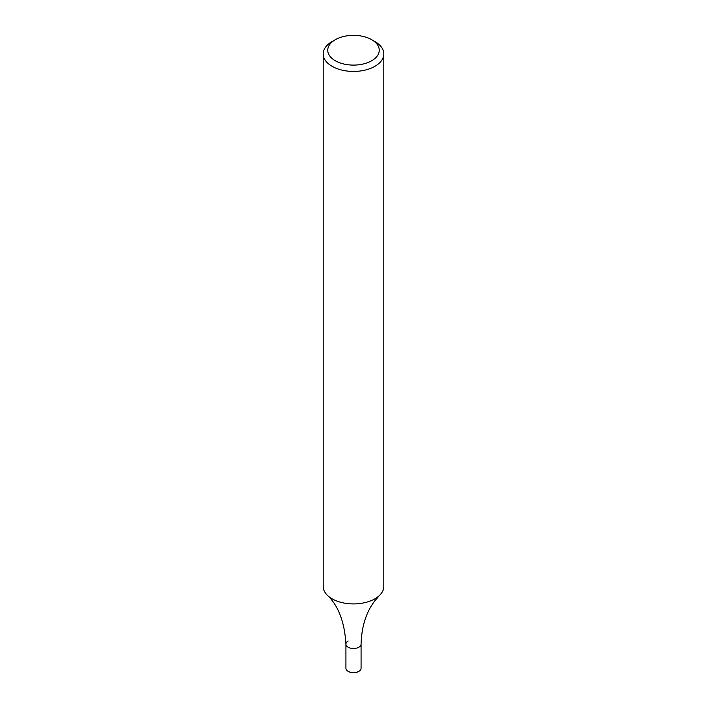 <?xml version="1.0" encoding="UTF-8"?>
<svg xmlns="http://www.w3.org/2000/svg" width="707" height="707" viewBox="0 0 707 707"><rect width="100%" height="100%" fill="white"/><g stroke="black" fill="none" stroke-linecap="round" stroke-linejoin="round"><path stroke-width="1.06" d="M371.714 39.707L374.931 41.563A30.304 17.498 180 0 1 383.804 53.935A30.304 17.498 180 0 1 374.931 66.308A30.304 17.498 180 0 1 341.905 70.099A30.304 17.498 180 0 1 323.196 53.935A30.304 17.498 180 0 1 332.069 41.563L335.286 39.707A25.761 14.874 180 0 1 371.714 39.707A25.761 14.874 180 0 1 371.714 60.74A25.761 14.874 180 0 1 335.286 60.74A25.761 14.874 180 0 1 335.286 39.707M323.196 53.935L323.196 586.421A30.304 17.498 -0 0 0 327.385 595.294A30.304 17.498 -0 0 0 374.931 598.794A30.304 17.498 -0 0 0 379.615 595.294A30.304 17.498 -0 0 0 383.804 586.421L383.804 53.935M348.144 641.028A7.574 4.375 -0 0 0 345.926 644.121A7.574 4.375 -0 0 0 353.5 648.496A7.574 4.375 -0 0 0 361.074 644.121L361.074 644.121A7.574 4.375 -0 0 1 353.5 648.496A7.574 4.375 -0 0 1 345.926 644.121C344.583 622.01 338.406 605.731 327.385 595.294M345.926 644.121L345.926 668.248A7.574 4.375 -0 0 0 348.144 671.341A7.574 4.375 -0 0 0 358.856 671.341A7.574 4.375 -0 0 0 361.074 668.248L361.074 644.121C361.595 626.685 366.12 612.324 374.639 601.038L379.615 595.294M348.427 671.491A6.823 3.933 -0 0 0 348.675 671.65A6.823 3.933 -0 0 0 358.325 671.65A6.823 3.933 -0 0 0 358.573 671.491M358.325 671.65L358.856 671.341M348.675 671.65L348.144 671.341"/></g></svg>

